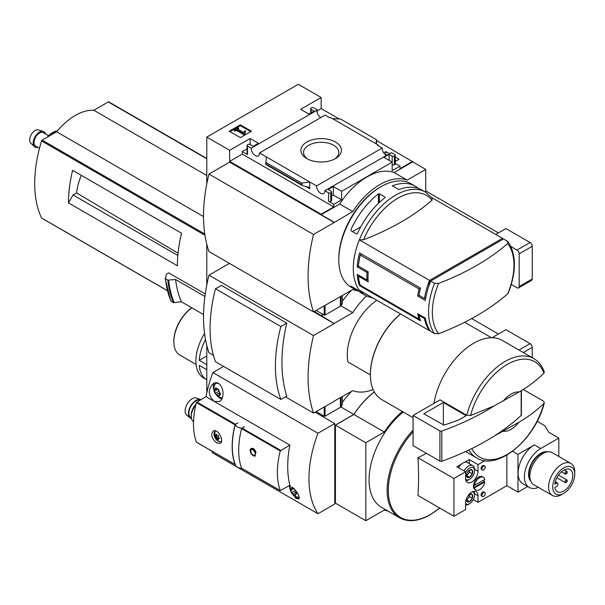 <?xml version="1.0" encoding="UTF-8"?>
<svg xmlns="http://www.w3.org/2000/svg" width="605" height="605" viewBox="0 0 605 605"><rect width="100%" height="100%" fill="white"/><g stroke="black" fill="none" stroke-linecap="round" stroke-linejoin="round"><path stroke-width="0.91" d="M385.483 154.85L386.572 155.054M395.239 160.06L396.464 160.764M320.763 117.582A5.853 3.38 60 0 1 316.846 110.299L317.171 109.777L313.745 107.803A1.543 0.892 0 0 0 311.567 107.803L311.136 108.053A1.543 0.892 0 0 0 310.683 108.681A1.543 0.892 0 0 0 311.136 109.308L314.184 111.07L308.958 114.088L300.677 109.308L321.157 97.488L321.157 108.56L339.193 118.973M376.643 140.594L425.723 169.43L407.203 180.124A60.417 34.886 120 0 0 352.745 211.561L334.225 222.504L229.658 162.132L208.967 174.081L313.534 234.453A149.98 86.591 120 0 0 313.534 311.93L352.745 289.545A60.417 34.886 120 0 0 357.532 290.748M425.723 192.231L425.723 169.43M321.157 97.488L298.28 84.284L206.789 137.108L229.658 150.312L250.137 138.492L258.418 143.272L253.185 146.289L250.137 144.527A1.543 0.892 0 0 0 247.959 144.527L247.521 144.776A1.543 0.892 0 0 0 247.074 145.412A1.543 0.892 0 0 0 247.521 146.039L251.234 148.18L316.846 110.299M386.119 155.311A5.853 3.38 60 0 1 382.201 148.028L377.558 145.344L378.163 144.996L378.163 145.699M390.777 152.982L324.855 190.681L328.56 192.821A1.543 0.892 0 0 0 330.738 192.821L331.177 192.571A1.543 0.892 0 0 0 331.631 191.944A1.543 0.892 0 0 0 331.177 191.316L328.129 189.554L333.355 186.537L341.636 191.316L392.176 162.132L383.895 157.353L389.121 154.335L392.176 156.098A1.543 0.892 0 0 0 394.354 156.098L394.785 155.848A1.543 0.892 0 0 0 395.239 155.22A1.543 0.892 0 0 0 394.785 154.593L391.39 152.626L390.777 152.982M383.714 152.853L385.854 151.621L385.854 154.638M395.239 157.035L399.081 159.259L395.239 161.475M385.854 151.621L389.181 153.541M378.163 144.996L330.39 117.408L329.785 117.763L325.112 115.071L259.5 152.952L316.589 185.909L382.201 148.028M317.171 109.777L317.171 112.59M335.488 142.039A20.267 11.699 180 0 1 335.488 158.586A20.267 11.699 180 0 1 306.826 158.586A20.267 11.699 180 0 1 306.826 142.039A20.267 11.699 180 0 1 335.488 142.039M309.389 113.838L308.081 113.589M392.176 156.098L392.176 170.686L400.018 166.163L400.018 168.674L412.648 161.384M317.171 110.859L321.157 108.56M240.359 137.622L251.468 131.209L240.359 124.796L229.25 131.209L240.359 137.622M251.234 148.18A5.853 3.38 -120 0 0 253.684 154.207A5.853 3.38 -120 0 0 258.29 155.886A5.853 3.38 -120 0 0 259.5 152.952M316.589 185.909A5.853 3.38 -120 0 0 319.039 191.944A5.853 3.38 -120 0 0 323.645 193.615A5.853 3.38 -120 0 0 324.855 190.681M400.018 166.163L395.239 163.403M503.118 239.194A60.076 34.682 120 0 0 502.49 238.302L432.091 197.827M507.671 293.864A244.533 141.177 180 0 1 438.648 333.71A57.717 33.32 -60 0 1 432.348 312.195A57.717 33.32 -60 0 1 438.648 283.405A244.533 141.177 0 0 0 507.671 243.55A57.717 33.32 -60 0 1 507.671 293.864L508.223 293.13C516.519 271.804 516.473 254.652 508.079 241.69L503.579 238.93L428.99 281.998L430.034 282.603M429.936 330.338L428.99 329.793L428.99 328.795M438.648 333.71L434.571 333.62L430.647 331.351A60.076 34.682 -60 0 1 425.323 318.071L424.445 318.578A60.076 34.682 120 0 0 429.558 330.723L359.302 290.158A60.076 34.682 -60 0 1 359.302 239.852L429.558 280.41A60.076 34.682 120 0 0 424.445 298.454L419 295.308L417.7 296.064A60.076 34.682 -60 0 1 419.068 288.986L360.247 255.023A60.076 34.682 120 0 0 358.41 266.147L357.222 266.835A60.076 34.682 -60 0 1 359.529 252.928L420.528 288.139A60.076 34.682 120 0 0 419 295.308M424.445 318.578L419 315.432A60.076 34.682 120 0 0 420.528 320.839L359.529 285.628A60.076 34.682 -60 0 1 357.222 274.375L367.031 280.039A60.076 34.682 -60 0 1 367.031 272.492L357.222 266.835M359.884 290.498A59.766 34.508 -60 0 0 365.806 295.671L362.07 293.508A59.766 34.508 -60 0 1 357.532 289.939L350.998 286.165A59.766 34.508 120 0 0 355.536 289.734L351.18 287.224A59.766 34.508 -60 0 1 338.8 259.863A59.766 34.508 -60 0 1 381.059 186.665A59.766 34.508 -60 0 1 410.946 183.701L415.302 186.219A59.766 34.508 -60 0 1 418.395 188.412M359.43 239.777A59.766 34.508 -60 0 1 425.572 192.148L421.836 189.993A59.766 34.508 120 0 0 398.929 189.592L392.388 185.818A59.766 34.508 -60 0 1 415.302 186.219M384.984 197.056L384.984 197.646L384.984 197.056L379.32 193.789L378.45 193.872A59.766 34.508 -60 0 0 350.998 229.529L350.998 230.755L350.998 229.529M384.984 197.646A59.766 34.508 120 0 0 357.532 233.303L356.663 234.029L350.998 230.755M355.536 289.734A59.766 34.508 120 0 0 358.984 291.315M229.658 150.312L229.658 161.384L321.157 214.208L321.157 214.707L334.225 222.254M206.789 137.108L206.789 183.92M321.157 214.208L333.794 206.91L333.794 204.399L341.636 199.869L341.636 191.316M412.648 161.883L394.135 172.576A60.417 34.886 -60 0 0 339.67 204.021L321.157 214.707M328.56 192.821L328.56 201.374A1.543 0.892 0 0 0 330.738 201.374L331.177 201.125A1.543 0.892 0 0 0 331.631 200.497L331.631 191.944M328.56 201.374L333.794 204.399M341.636 199.869L333.355 195.09L331.631 196.088M309.715 188.737L309.715 181.946L301.706 183.103L302.296 185.501L308.777 187.361L309.715 188.737L305.805 186.476M265.761 164.318L266.366 156.914M247.074 148.815L242.295 151.568L247.521 154.593A1.543 0.892 0 0 1 247.074 153.957L247.074 145.412M394.785 155.848L394.785 164.401A1.543 0.892 0 0 0 395.239 163.773L395.239 155.22M394.785 164.401L394.354 164.651A1.543 0.892 0 0 1 392.176 164.651M376.461 144.013L376.643 139.838L375.947 143.71M332.591 118.678L340.607 119.034L376.643 139.838M394.135 172.576L407.203 180.124M339.67 204.021L352.745 211.561M338.8 259.863L338.8 258.607A58.224 33.615 -60 0 1 379.97 187.293L381.059 186.665M334.225 222.504L313.534 234.453M208.967 174.081A149.98 86.591 120 0 0 208.967 251.559L313.534 311.93M307.824 159.123A17.628 10.179 180 0 1 303.529 152.468A17.628 10.179 180 0 1 314.411 143.06A17.628 10.179 180 0 1 333.62 145.268A17.628 10.179 180 0 1 338.785 152.468A17.628 10.179 180 0 1 334.489 159.123M250.704 131.648L240.359 125.674L240.359 124.796M240.359 125.674L230.006 131.648M244.843 133.471L245.6 130.998L244.828 130.801L243.845 132.616L237.349 128.873L238.68 128.101L237.848 127.625L234.15 129.765L234.974 130.241L236.305 129.47L244.034 133.939L244.843 133.471L244.843 134.355L245.6 130.998M234.15 129.765L234.15 130.642L234.974 131.119L236.305 130.355L244.034 134.817L244.034 133.939M244.034 134.817L244.843 134.355M236.305 130.355L236.305 129.47M234.974 131.119L234.974 130.241M238.113 129.311L238.68 128.101M333.794 206.91L242.295 154.086L242.295 151.568M333.355 186.537L333.355 195.09M250.137 138.492L250.137 144.527M229.658 161.384L242.295 154.086M389.121 154.335L389.121 160.378M301.706 183.103L265.663 162.299M359.302 239.852L363.56 239.754A244.533 141.177 0 0 0 432.061 200.202L431.978 197.888M438.648 283.405L434.571 283.314L430.647 281.045A60.076 34.682 -60 0 0 425.323 300.466L417.7 296.064M507.512 241.198L507.671 243.55M425.323 318.071L417.7 313.67A60.076 34.682 -60 0 0 419.068 319.168L360.247 285.212L359.529 285.628M359.408 275.638L358.41 276.205L368.218 281.87A60.076 34.682 120 0 1 368.218 271.804L358.41 266.147M358.41 276.205A60.076 34.682 120 0 0 360.247 285.212M429.558 330.723L430.011 330.459M429.558 280.41L502.49 238.302M425.776 297.683L424.445 298.454M428.99 281.998L428.99 285.515M379.32 202.478L379.32 193.789M378.45 203.31L378.45 193.872M360.784 226.792L352.458 231.602M392.388 186.242L392.388 185.818M368.052 279.45L367.031 280.039M419.878 314.933L419 315.432M419.825 318.737L419.068 319.168M368.218 271.804L367.031 272.492M361.707 254.183L360.247 255.023M420.528 288.139L419.068 288.986M503.262 401.115A21.568 12.448 -60 0 1 518.969 392.04L494.088 405.932L470.539 415.522L466.788 415.272L440.085 399.852L413.086 415.446L413.086 445.628L439.911 461.116A1.543 0.892 0 0 0 441.809 461.244A246.462 142.296 0 0 0 494.088 436.122L518.969 422.23A21.568 12.448 -60 0 1 503.262 431.297M544.273 371.848L543.925 373.149C537.066 380.016 528.747 386.315 518.969 392.04M314.403 311.431L334.225 323.63L313.745 311.809M206.789 244.246L206.789 285.038M334.005 401.228L352.745 390.664A60.417 34.886 120 0 0 373.141 389.575M229.439 263.387L208.967 275.207L313.534 335.578A149.98 86.591 120 0 0 313.534 413.056L334.225 401.357M321.157 315.326L322.896 314.32M323.335 314.577L321.157 315.833M342.324 301.275A60.417 34.886 -60 0 1 351.611 290.203M208.967 275.207A149.98 86.591 120 0 0 208.967 352.685L213.406 355.248M285.431 396.827L313.534 413.056M215.501 288.789L221.4 285.386L286.755 323.115A149.98 86.591 120 0 0 286.755 396.063L280.856 399.474L215.501 361.737A133.403 77.016 120 0 1 215.501 288.789L280.856 326.518A133.403 77.016 120 0 0 280.856 399.474M77.183 172.969L72.608 170.33A119.843 69.189 120 0 0 68.478 202.902L73.054 194.976L76.593 192.934A46.275 26.718 -60 0 1 81.304 175.352M178.059 253.223L76.593 192.934M177.847 255.484L73.054 194.976M205.261 293.954L168.772 272.885L166.428 274.239L165.43 278.731L165.173 278.262M203.537 314.577L181.462 301.827L173.378 302.576A129.243 74.619 -60 0 1 167.819 280.115L165.43 278.731A129.243 74.619 -60 0 0 170.988 301.199L170.754 300.715M167.819 280.115L175.594 279.533L204.913 296.465M173.378 302.576L170.988 301.199M340.895 305.85L352.745 312.687L334.225 323.38M366.426 296.011A60.417 34.886 120 0 0 352.745 312.687M347.943 361.934L370.389 374.888L347.943 361.934A46.214 26.68 -60 0 1 376.771 300.254M334.225 323.63L313.534 335.578M181.462 301.827A123.08 71.057 -60 0 1 175.594 279.533M108.9 102.041A0.923 0.537 120 0 0 108.764 101.882A0.923 0.537 120 0 0 108.303 101.927L93.843 110.276A54.533 31.483 120 0 0 56.613 131.769L42.153 140.118A0.923 0.537 120 0 0 41.556 140.92A119.843 69.189 120 0 0 41.556 217.989A0.923 0.537 120 0 0 41.692 218.14A0.923 0.537 120 0 0 41.896 218.186M206.789 175.48L93.843 110.276M203.522 216.59L56.613 131.769M68.478 202.902L177.401 265.784A119.843 69.189 120 0 1 181.53 233.212L72.608 170.33M518.969 422.23C528.649 416.58 536.968 410.281 543.925 403.338L544.311 402.665L543.494 401.168L523.181 389.446M433.982 403.376A57.301 33.086 -60 0 1 462.069 351.883A57.301 33.086 -60 0 1 502.301 340.411L533.792 358.599A57.301 33.086 -60 0 0 466.788 415.272M413.086 417.684L381.619 399.512A54.223 31.309 -60 0 1 370.389 374.692A54.223 31.309 -60 0 1 400.586 313.995M370.389 374.442A53.603 30.953 -60 0 1 370.389 374.192A53.603 30.953 -60 0 1 400.518 313.957M286.755 323.115L280.856 326.518M521.17 390.709L521.17 415.423A1.543 0.892 0 0 0 521.397 414.954L521.397 390.565M521.17 415.423A246.462 142.296 180 0 1 494.088 436.122M413.086 415.446L439.911 430.926A1.543 0.892 0 0 0 441.809 431.055A246.462 142.296 0 0 0 494.088 405.932M443.367 402.491L423.757 413.805L443.994 425.118A239.686 138.379 0 0 0 459.203 419.734L465.782 415.938L465.782 415.431L443.367 402.491L443.367 425.111M57.815 130.718C54.238 131.217 50.888 133.1 47.765 136.375L48.317 136.564M48.642 136.375A3.078 0.983 -136.2 0 0 47.855 136.299M39.484 148.27L35.627 146.047A7.699 4.447 -60 0 1 34.447 139.868A7.699 4.447 -60 0 1 39.484 133.085A7.699 4.447 -60 0 1 43.333 132.707L48.46 135.664M37.881 147.34A8.924 5.15 -60 0 1 34.44 146.66A8.924 5.15 -60 0 1 33.835 139.377A8.924 5.15 -60 0 1 39.484 132.087A8.924 5.15 -60 0 1 43.273 131.361A8.924 5.15 -60 0 1 45.579 134M34.44 146.66L30.772 143.151A7.699 4.447 -60 0 1 30.25 136.866A7.699 4.447 -60 0 1 35.12 130.567A7.699 4.447 -60 0 1 38.395 129.939L43.273 131.361M498.429 232.895L425.723 190.923M511.263 284.471L517.003 287.783A3.078 1.777 -120 0 0 518.538 287.935L531.614 280.387A3.078 1.777 -120 0 0 532.249 278.981L532.249 246.28A3.078 1.777 -120 0 0 530.071 242.507L505.931 228.569L495.775 234.43M518.538 287.935A3.078 1.777 -120 0 0 519.181 286.528L519.181 253.828A3.078 1.777 -120 0 0 517.003 250.054L510.96 246.56M342.324 295.558L342.324 303.649L341.107 305.585A3.078 1.777 180 0 1 340.388 306.236L325.074 315.076L324.204 315.076L316.143 310.425M206.789 345.364L206.789 392.842M374.306 391.919A60.417 34.886 120 0 0 353.834 414.44L335.314 425.126L335.314 503.11L334.746 502.785M335.314 425.126L334.746 424.801M321.807 416.074L322.896 415.446M322.246 416.323L323.335 415.695M342.324 402.393A60.417 34.886 -60 0 1 351.611 391.322M353.834 414.44L340.895 406.968M374.351 392.002A60.417 34.886 120 0 0 353.917 414.486L335.404 425.179L335.404 503.156L365.813 520.716L384.334 510.03A60.417 34.886 120 0 0 387.911 511.028M413.086 430.117A60.076 34.682 -60 0 0 399.587 517.774L381.521 507.345A60.076 34.682 -60 0 1 370.91 464.557A60.076 34.682 -60 0 1 403.255 412.005M402.348 411.483A60.417 34.886 120 0 0 384.334 432.046L365.813 442.739L365.813 520.716M384.334 432.046L353.917 414.486M365.813 442.739L335.404 425.179M426.427 453.334A307.211 177.371 0 0 1 417.949 457.743L453.931 478.517L465.585 471.794L456.873 466.757L461.479 464.103A8.47 4.893 120 0 0 458.635 467.778M464.08 470.917A8.47 4.893 -60 0 1 472.762 465.646L467.317 462.507A8.47 4.893 120 0 0 464.685 462.25L469.291 459.588L478.003 464.625L484.938 460.617M512.586 451.254L517.978 454.37L534.427 444.879A23.103 13.34 120 0 0 519.332 465.237A23.103 13.34 120 0 0 522.871 483.75L529.193 487.403A23.103 13.34 120 0 0 538.435 487.403M558.823 456.48L558.823 438.08L540.741 448.524A23.103 13.34 120 0 0 525.647 468.883A23.103 13.34 120 0 0 529.193 487.403M558.823 438.08L548.803 432.295L544.886 425.761L537.164 421.299M482.412 470.077L481.535 469.578A2.329 1.346 -60 0 1 481.535 466.886A2.329 1.346 -60 0 1 483.864 465.548L484.734 466.047A2.329 1.346 -60 0 1 485.097 467.915A2.329 1.346 -60 0 1 483.569 469.964A2.329 1.346 -60 0 1 482.412 470.077A2.329 1.346 -60 0 1 482.412 467.393A2.329 1.346 -60 0 1 484.734 466.047M482.412 496.508L481.535 496.009A2.329 1.346 -60 0 1 481.535 493.317A2.329 1.346 -60 0 1 483.864 491.978L484.734 492.478A2.329 1.346 -60 0 1 485.097 494.345A2.329 1.346 -60 0 1 483.569 496.395A2.329 1.346 -60 0 1 482.412 496.508A2.329 1.346 -60 0 1 482.412 493.824A2.329 1.346 -60 0 1 484.734 492.478M474.524 485.369L473.874 484.991A7.396 4.265 120 0 0 473.874 487.509L474.524 487.887A7.396 4.265 120 0 0 475.938 490.08L474.963 489.513A7.396 4.265 -60 0 1 474.963 480.975A7.396 4.265 -60 0 1 482.351 476.71L483.334 477.277A7.396 4.265 120 0 0 478.154 478.744A7.396 4.265 120 0 0 474.524 485.369L484.749 479.47A7.396 4.265 120 0 0 483.334 477.277M465.585 471.794L465.585 478.457A8.78 5.067 -60 0 0 467.408 482.48A8.78 5.067 -60 0 0 474.169 480.12A8.78 5.067 -60 0 0 478.003 471.287L478.003 464.625M453.931 478.517L453.931 516.254L465.585 509.523L465.585 502.853A8.78 5.067 -60 0 1 469.42 494.02A8.78 5.067 -60 0 1 476.188 491.668A8.78 5.067 -60 0 1 478.003 495.692L474.517 493.672M473.291 499.632L478.003 502.354L478.003 495.692M478.003 502.354L506.869 485.686L517.978 492.107L527.658 486.518M506.869 455.051L506.869 485.686M475.938 490.08A7.396 4.265 120 0 0 481.119 488.606A7.396 4.265 120 0 0 484.749 481.981L484.098 481.603A7.396 4.265 120 0 0 484.197 479.788M474.524 487.887L484.749 481.981M417.949 457.743A307.325 177.439 60 0 1 417.949 495.48L453.931 516.254M517.978 454.37L517.978 492.107M469.291 463.642L469.291 459.588M472.46 491.759A6.935 4.001 -60 0 1 474.517 495.185A6.935 4.001 -60 0 1 469.616 503.678L468.527 504.305A8.47 4.893 -60 0 1 465.585 505.107M473.949 491.305A8.47 4.893 -60 0 1 474.517 493.93L474.517 495.185M468.527 504.305L469.616 503.678A6.935 4.001 -60 0 1 465.585 503.564M467.741 496.183A4.447 2.564 -60 0 1 469.616 494.383A4.447 2.564 -60 0 1 472.339 494.625A4.447 2.564 -60 0 1 472.339 498.255A4.447 2.564 -60 0 1 469.616 501.643A4.447 2.564 -60 0 1 466.894 501.401A4.447 2.564 -60 0 1 466.47 499.828A4.447 2.564 -60 0 1 466.894 497.771A4.447 2.564 -60 0 1 467.098 497.302M466.894 501.401L469.616 501.643L472.339 498.255L472.339 494.625L469.616 494.383M461.479 464.103A8.47 4.893 -60 0 1 464.685 462.25M465.585 472.717A6.935 4.001 -60 0 1 471.076 467.37A6.935 4.001 -60 0 1 474.517 470.788A6.935 4.001 -60 0 1 469.616 479.273L468.527 479.901A8.47 4.893 -60 0 1 465.971 480.718M472.762 465.646A8.47 4.893 -60 0 1 474.517 469.525L474.517 470.788M468.527 479.901L469.616 479.273A6.935 4.001 -60 0 1 465.623 479.198M466.894 477.005L469.616 477.247L472.339 473.859A4.447 2.564 -60 0 1 469.616 477.247A4.447 2.564 -60 0 1 466.894 477.005A4.447 2.564 -60 0 1 466.47 475.432A4.447 2.564 -60 0 1 466.894 473.375A4.447 2.564 -60 0 1 469.616 469.987A4.447 2.564 -60 0 1 472.339 470.229A4.447 2.564 -60 0 1 472.339 473.859L472.339 470.229L469.616 469.987M472.339 498.255L469.51 496.622L469.51 494.451M469.488 494.459A3.849 2.223 -60 0 1 469.51 494.807A3.849 2.223 -60 0 1 468.149 498.316L469.51 496.622M466.523 499.987L468.149 498.316A3.849 2.223 -60 0 1 466.485 499.677M469.616 501.643L466.788 500.01M472.339 473.859L469.51 472.225L469.51 470.047M469.488 470.062A3.849 2.223 -60 0 1 469.51 470.41A3.849 2.223 -60 0 1 468.149 473.919L469.51 472.225M466.523 475.59L468.149 473.919A3.849 2.223 -60 0 1 466.485 475.273M469.616 477.247L466.788 475.613M206.789 355.952L199.249 360.308A36.973 21.341 -60 0 1 205.503 339.511M204.55 333.544A36.973 21.341 -60 0 0 203.552 377.913L206.789 379.781A36.973 21.341 -60 0 1 199.249 365.337L206.789 369.685M206.789 364.656L199.249 360.308M196.073 364.437L179.851 355.067A29.04 16.766 -60 0 1 173.839 341.772A29.04 16.766 -60 0 1 191.868 307.832M173.839 341.772L173.839 341.016A28.11 16.229 -60 0 1 191.808 307.801M552.441 495.487L533.678 484.658A18.483 10.671 -60 0 1 533.678 463.309A18.483 10.671 -60 0 1 552.168 452.638L570.923 463.468A18.483 10.671 -60 0 1 574.75 471.93L574.75 474.297A15.586 8.999 -60 0 1 563.724 493.385L561.682 494.572A18.483 10.671 -60 0 1 552.441 495.487A18.483 10.671 -60 0 1 552.433 474.139A18.483 10.671 -60 0 1 570.923 463.468M561.682 494.572L563.724 493.385A15.586 8.999 -60 0 1 552.705 487.025A15.586 8.999 -60 0 1 563.724 467.93A15.586 8.999 -60 0 1 574.75 474.297M554.8 484.151A12.788 7.381 -60 0 1 560.941 472.331A12.788 7.381 -60 0 1 570.122 469.586A12.788 7.381 -60 0 1 570.122 484.348A12.788 7.381 -60 0 1 557.334 491.729A12.788 7.381 -60 0 1 554.8 487.471L556.539 486.465A2.034 1.172 120 0 0 557.863 484.681A2.034 1.172 120 0 0 557.553 483.047A2.034 1.172 120 0 0 556.539 483.145L554.8 484.151M484.098 481.603L473.874 487.509M566.567 473.632A1.543 0.892 -60 0 1 566.121 473.995A1.543 0.892 -60 0 1 565.35 474.07A1.543 0.892 -60 0 1 565.35 472.293A1.543 0.892 -60 0 1 566.893 471.401A1.543 0.892 -60 0 1 567.119 472.671M566.567 482.185A1.543 0.892 -60 0 1 566.121 482.548A1.543 0.892 -60 0 1 565.35 482.624A1.543 0.892 -60 0 1 565.35 480.839A1.543 0.892 -60 0 1 566.893 479.954A1.543 0.892 -60 0 1 567.119 481.225M241.856 468.368L241.592 468.217A73.939 42.69 -60 0 1 241.592 428.642L244.367 426.699L241.705 428.174C238.09 427.788 235.95 426.548 235.277 424.468L237.826 422.993M289.863 445.083L280.259 450.967A73.939 42.69 120 0 0 280.259 490.542L289.863 485.331A101.67 58.7 120 0 1 289.863 445.083L205.995 396.661L196.383 402.544A73.939 42.69 120 0 0 196.383 442.119L196.655 442.27M255.741 451.655C254.35 448.638 252.716 447.692 250.848 448.827L250.999 453.954L255.045 456.094L255.741 451.655M251.143 448.585L250.848 448.827A4.235 2.443 -120 0 0 250.349 449.931M217.989 435.214L218.299 435.29A3.237 1.868 60 0 1 218.39 435.411L218.435 435.774A9.642 3.933 -48.4 0 0 218.239 436.182L218.254 436.878A2.155 1.248 60 0 1 218.337 437.097L218.821 437.68A9.642 6.814 -165 0 0 219.275 437.937L219.486 438.239A3.237 1.868 60 0 1 219.486 438.36L219.486 438.36M219.456 438.126L218.821 438.496A9.642 3.933 -11.6 0 0 219.275 438.534L219.479 438.413M218.337 438.685A2.155 1.248 60 0 1 218.254 438.806L218.239 439.321A9.642 6.814 -75 0 0 218.435 439.722L218.39 439.918A3.237 1.868 60 0 1 218.299 439.926L217.989 439.767A9.642 7.873 60 0 1 217.634 439.381L217.059 438.912A2.155 1.248 60 0 1 216.893 438.814L216.098 438.663A3.237 1.868 60 0 1 216.008 438.549L215.864 438.239A9.642 3.933 131.6 0 1 215.856 437.944L215.705 437.332A2.155 1.248 60 0 1 215.614 437.113L215.274 436.447A9.642 6.814 15 0 1 215.025 436.076L214.911 435.721A3.237 1.868 60 0 1 214.911 435.592L215.062 435.509M216.567 434.972L215.274 435.63A9.642 3.933 168.4 0 1 215.025 435.479M216.219 434.08L215.864 434.284A9.642 6.814 105 0 0 215.856 434.806L215.705 435.403A2.155 1.248 60 0 0 215.614 435.524L215.274 435.63M216.008 434.035L216.008 434.035A3.237 1.868 60 0 1 216.098 434.027L216.31 434.246A9.642 7.873 -120 0 0 216.469 434.753L216.893 435.298A2.155 1.248 60 0 1 217.059 435.396L217.634 435.418M237.826 422.925L235.05 424.869A73.939 42.69 120 0 0 235.05 464.443L235.209 464.595M216.832 442.973L220.25 443.397C224.637 441.363 217.921 427.886 213.164 431.123C210.472 434.806 211.69 438.754 216.832 442.973M241.667 468.33A73.999 42.721 -60 0 0 241.705 468.421C238.09 468.036 235.95 466.795 235.277 464.716A73.999 42.721 -60 0 1 233.817 459.936A73.999 42.721 -60 0 1 235.277 424.468M240.14 435.199A73.999 42.721 -60 0 1 241.705 428.174M290.415 485.649A9.241 9.241 0 0 0 298.099 497.159A8.001 4.621 -120 0 0 299.263 497.128M293.523 488.908L290.695 490.542L290.529 489.022M292.465 487.35L290.695 489.074L292.737 488.174M291.527 487.887L291.912 487.116L292.631 487.789M296.669 493.62L296.223 493.733L295.391 490.118M295.444 495.442L296.223 493.733L295.497 493.877L296.942 493.045M295.391 494.92L294.295 495.019L292.631 494.058L290.695 490.542M218.375 383.373A8.001 4.621 -120 0 0 214.548 385.143A9.241 9.241 0 0 0 221.853 397.803A8.001 4.621 -120 0 0 222.194 397.833M218.08 389.37L219.978 392.902L219.978 394.369L220.424 394.263M219.199 396.086L219.978 394.369L219.252 394.52M219.146 395.557L218.05 395.655L216.386 394.694L215.282 393.326L214.283 389.665M216.219 387.986L214.45 389.711L216.492 388.811M215.282 388.531L215.667 387.752L218.012 389.408M214.14 401.365L219.267 401.531C226.845 397.931 222.035 378.276 213.3 383.63C207.704 389.355 207.984 395.269 214.14 401.365M216.567 395.178A9.241 5.339 -120 0 0 219.834 398.075A9.241 5.339 -120 0 0 221.717 398.846M214.488 383.101A9.241 5.339 -120 0 0 214.178 391.034M295.036 498.044L298.794 498.996C300.14 497.091 298.356 493.423 293.448 487.993M211.538 450.937A101.67 58.7 120 0 0 212.862 453.062L317.95 513.736L334.746 504.041L334.746 423.545L315.054 412.171M334.746 423.545L317.95 433.24A101.67 58.7 120 0 0 317.95 513.736M317.95 433.24L212.862 372.567A101.67 58.7 120 0 0 205.995 396.661M292.812 494.542A9.241 5.339 -120 0 0 296.079 497.439A9.241 5.339 -120 0 0 299.271 498.316M289.568 485.497A9.241 5.339 -120 0 0 290.423 490.398M223.563 366.396L212.862 372.567M218.405 389.287A1.618 0.93 60 0 1 219.025 391.027M295.263 489.914A1.618 0.93 60 0 1 295.27 490.39M217.271 438.239L217.013 438.133A3.237 1.868 60 0 1 216.923 438.02L216.923 437.332L215.856 437.944M215.902 435.411L216.34 435.834A0.923 0.537 60 0 1 216.756 436.462A2.155 1.248 60 0 0 216.84 436.674A0.923 0.537 60 0 1 216.923 437.332M215.509 435.638L216.598 435.01A0.923 0.537 60 0 1 216.469 435.033M217.535 438.088L216.469 438.708L217.535 438.088A0.923 0.537 60 0 1 218.027 438.156A2.155 1.248 60 0 0 218.201 438.254A0.923 0.537 60 0 1 218.526 438.527M253.82 455.943A4.235 2.443 -120 0 0 255.189 456.011M252.86 455.142A3.252 1.875 -120 0 0 255.159 453.81A3.252 1.875 -120 0 0 252.86 449.833A3.252 1.875 -120 0 0 250.561 451.156A3.252 1.875 -120 0 0 252.86 455.142M193.532 421.874A12.327 7.116 -60 0 1 191.286 416.429A12.327 7.116 -60 0 1 195.786 405.025M191.286 416.429L191.286 414.886A10.436 6.027 -60 0 1 195.959 404.261M191.399 417.995L190.976 417.752A10.013 5.778 -60 0 1 188.904 413.17A10.013 5.778 -60 0 1 192.745 403.671A10.013 5.778 -60 0 1 200.111 400.056M191.52 418.645A10.625 6.133 -60 0 1 190.174 417.949A10.625 6.133 -60 0 1 188.465 413.419A10.625 6.133 -60 0 1 192.768 403.089A10.625 6.133 -60 0 1 200.754 399.625A10.625 6.133 -60 0 1 200.822 399.648M190.174 417.949L186.726 415.098A9.884 5.702 -60 0 1 185.138 410.886A9.884 5.702 -60 0 1 189.138 401.281A9.884 5.702 -60 0 1 196.565 398.06L200.754 399.625M498.429 334.02L471.681 318.578M532.249 357.706L532.249 347.399A3.078 1.777 -120 0 0 530.071 343.625L505.931 329.687L492.856 337.235A67.775 39.128 -120 0 0 492.667 337.741M493.861 337.817L492.856 337.235M342.324 396.683L342.324 404.775L341.107 406.711A3.078 1.777 180 0 1 340.388 407.362L325.074 416.202L324.204 416.202L316.143 411.544M247.521 146.039L247.521 154.593M330.738 192.821L330.738 201.374M331.177 192.571L331.177 201.125M394.354 156.098L394.354 164.651M311.136 109.308L311.136 112.832M301.706 184.646L265.663 163.834M363.56 239.754A57.407 33.139 -60 0 1 432.061 200.202M434.571 333.62A60.076 34.682 -60 0 1 434.571 283.314M470.539 415.522A55.093 31.808 -60 0 1 507.232 364.444A55.093 31.808 -60 0 1 543.925 373.149M174.21 302.712A128.842 74.392 -60 0 1 168.636 280.259M206.789 158.79L108.303 101.927M204.77 233.999L42.153 140.118M204.959 235.262L41.556 140.92M167.335 290.604L41.556 217.989M543.925 403.338A55.093 31.808 -60 0 1 508.918 453.395A55.093 31.808 -60 0 1 471.809 448.585M544.326 402.673C535.97 438.602 497.983 471.545 476.49 457.849A57.301 33.086 -60 0 1 468.867 450.007M439.911 430.926L439.911 461.116M441.809 431.055L441.809 461.244M465.782 415.431L465.782 415.938M50.646 135.21A18.483 10.671 -60 0 1 54.079 132.707A18.483 10.671 -60 0 1 56.885 131.436M519.181 253.828L532.249 246.28M517.003 250.054L530.071 242.507M519.181 286.528L532.249 278.981M324.204 315.076L324.204 305.767M325.074 315.076L325.074 305.268M341.107 305.585L341.107 296.261M340.388 306.236L340.388 296.677M439.585 507.973A59.328 34.251 -60 0 1 430.268 514.56A59.328 34.251 -60 0 1 389.249 499.949A59.328 34.251 -60 0 1 413.086 431.841M534.427 444.879L540.741 448.524M478.003 471.287L474.517 469.276M530.804 481.293A17.25 9.96 -60 0 1 532.12 462.409A17.25 9.96 -60 0 1 547.812 451.829M530.366 480.09A16.948 9.786 -60 0 1 532.491 462.621A16.948 9.786 -60 0 1 546.557 452.048M556.539 483.145L555.14 482.344M280.259 490.542L241.592 468.217M280.259 450.967L241.592 428.642M216.121 431.062A5.861 3.38 -120 0 0 214.412 436.16A5.861 3.38 -120 0 0 216.514 439.797A5.861 3.38 -120 0 0 218.201 441.181A5.861 3.38 -120 0 0 221.528 441.166M235.05 424.869L196.383 402.544M235.05 464.443L196.383 442.119M235.466 424.294L196.799 401.97M280.667 450.392L242 428.068M218.965 395.125L218.05 395.655M219.721 392.766L216.401 394.687L219.721 392.766M220.681 393.968L219.978 394.369M217.278 389.544L214.45 391.178M218.98 391.185L215.282 393.326M295.21 494.489L294.295 495.019M295.966 492.13L292.646 494.043L295.966 492.13M296.926 493.332L296.223 493.733M295.225 490.549L291.527 492.682M217.013 438.133L216.098 438.663M216.923 438.02L216.008 438.549M216.824 437.68L215.864 438.239M216.84 436.674L215.705 437.332M216.756 436.462L215.614 437.113M216.34 435.834L215.274 436.447M215.985 435.517L215.025 436.076M216.537 434.919L215.705 435.403M216.386 434.496L215.856 434.806M218.178 439.064L217.634 439.381M218.201 438.254L217.059 438.912M218.027 438.156L216.893 438.814M256.013 452.676A4.084 2.36 -120 0 0 251.256 448.698C249.275 449.129 249.85 451.428 252.988 455.595L255.34 455.769M252.86 455.315A3.464 2.004 -120 0 0 254.985 452.298A3.464 2.004 -120 0 0 250.735 449.848A3.464 2.004 -120 0 0 252.86 455.315M523.325 352.549L532.249 347.399M518.969 350.038L530.071 343.625M324.204 416.202L324.204 406.893M325.074 416.202L325.074 406.386M341.107 406.711L341.107 397.387M340.388 407.362L340.388 397.803M310.683 108.681L310.683 113.097M302.296 185.501L265.716 164.386M432.469 198.327L425.572 192.148M365.806 295.671L373.58 298.409M544.296 371.841C542.156 365.889 538.654 361.472 533.792 358.599M170.754 300.957L165.157 278.398M206.789 158.48L108.764 101.882M167.358 290.695L41.692 218.14M476.49 457.849L465.585 451.549M491.487 337.726L464.685 322.253M370.389 374.192L370.389 374.692M439.691 508.034L430.087 514.84C418.38 521.442 408.209 522.417 399.587 517.774M557.553 483.047L555.299 481.746M566.893 471.401L564.306 469.904M565.35 474.07L561.485 471.839M565.683 471.839L566.575 471.93L567.135 472.966M566.824 473.496L565.66 473.533L565.13 472.8M566.893 479.954L558.528 475.122M565.35 482.624L556.902 477.746M565.683 480.393L566.575 480.483L567.135 481.512M566.824 482.049L565.66 482.087L565.13 481.353M215.176 430.798L214.412 436.16A9.703 9.703 0 0 0 216.514 439.797L218.299 441.257L221.37 441.862M233.817 459.936L235.383 465.079M235.156 464.572L196.489 442.247M280.357 490.67L241.69 468.346M220.696 393.681L219.252 394.513M219.388 438.028L218.473 438.557M251.907 448.32L251.256 448.698"/></g></svg>
